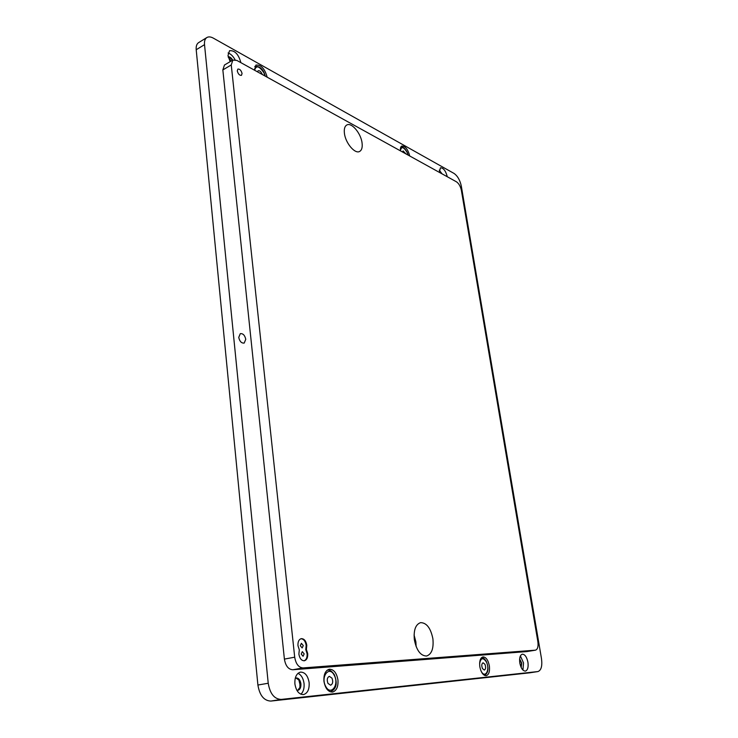 <?xml version="1.0" encoding="UTF-8"?>
<svg xmlns="http://www.w3.org/2000/svg" width="738" height="738" viewBox="0 0 738 738"><rect width="100%" height="100%" fill="white"/><g stroke="black" fill="none" stroke-linecap="round" stroke-linejoin="round"><path stroke-width="1.11" d="M344.434 133.43C343.917 129.03 344.711 126.216 346.842 124.98C351.537 122.121 360.937 133.301 362.054 142.886C362.607 147.351 361.795 150.201 359.609 151.456C355.006 154.27 345.522 143.126 344.434 133.43M414.073 635.021L415.872 641.857L416.14 646.617M414.35 639.726C413.511 630.114 415.595 624.413 420.586 622.641C426.619 622.734 430.715 628.112 432.892 638.767C433.806 648.444 431.702 654.2 426.582 656.027C420.586 655.861 416.509 650.427 414.35 639.726M309.139 682.641C307.884 675.611 304.988 672.106 300.44 672.115C296.436 673.407 294.591 677.355 294.905 683.969C296.141 691.008 299.019 694.55 303.539 694.578C307.626 693.268 309.49 689.292 309.139 682.641M300.883 694.227C303.373 691.847 304.425 688.268 304.047 683.499C303.3 678.323 301.288 674.929 298.004 673.314M527.938 662.244C526.803 657.014 524.939 654.329 522.338 654.182C520.059 655.021 519.211 657.964 519.801 663.001C520.936 668.241 522.799 670.943 525.382 671.11C527.698 670.242 528.546 667.29 527.938 662.244M522.938 670.058L523.537 662.936L520.391 655.907M447.311 176.76L447.302 176.742C445.706 170.81 443.409 167.84 440.411 167.803L439.341 172.351M442.08 173.873L439.221 170.155M240.883 62.656L240.874 62.638C238.559 54.243 234.776 50.267 229.546 50.71L227.987 55.516L230.145 61.669M235.062 59.76C233.079 56.153 230.754 53.883 228.088 52.97M337.949 679.956C336.639 672.835 333.751 669.255 329.286 669.237C325.347 670.528 323.567 674.532 323.945 681.266C325.237 688.397 328.106 691.995 332.552 692.06C336.565 690.75 338.364 686.718 337.949 679.956M489.359 665.842C488.141 660.021 486.01 657.051 482.966 656.912C480.29 657.872 479.239 661.147 479.82 666.728C481.038 672.558 483.169 675.547 486.204 675.704C488.916 674.726 489.967 671.432 489.359 665.842M409.738 155.995L409.738 155.976C407.948 149.316 405.291 146.013 401.767 146.041C400.596 146.705 400.19 148.32 400.531 150.884L400.531 150.903M267.156 77.186L267.156 77.167C264.831 68.708 261.095 64.676 255.948 65.055L254.352 70.101M306.381 649.468L306.796 645.289C305.975 640.824 304.121 638.619 301.233 638.656C298.853 639.459 297.774 641.82 297.977 645.741L299.314 649.874L298.881 654.108C299.683 658.554 301.519 660.778 304.388 660.759C306.824 659.947 307.93 657.558 307.709 653.573L306.381 649.468L305.763 649.588L306.178 645.399C305.431 641.174 303.687 638.951 300.929 638.73M304.074 660.805C306.316 659.809 307.322 657.438 307.091 653.683L305.763 649.588M304.176 653.859L302.322 651.636L301.215 654.043L303.06 656.276L304.176 653.859M303.272 645.556L301.399 643.324L300.301 645.704L302.165 647.946L303.272 645.556M242.064 73.505C241.206 70.378 239.804 68.902 237.867 69.068L237.267 70.903C238.125 74.031 239.527 75.516 241.464 75.35L242.064 73.505M245.763 339.296C244.831 335.255 243.014 333.373 240.302 333.65L238.743 337.404C239.666 341.445 241.483 343.327 244.195 343.069L245.763 339.296M228.328 57.343L231.132 61.079M228.208 56.835L229.619 57.26L232.488 60.285M232.747 60.129C231.271 57.785 229.749 56.651 228.18 56.697M298.696 679.246L299.923 684.255L299.942 688.296M295.929 677.982L299.6 680.547L300.587 683.849L300.458 686.746L297.626 690.417M296.916 690.39L297.792 690.399C300.052 689.67 301.095 687.465 300.91 683.794C300.228 679.901 298.613 677.954 296.086 677.954L295.255 678.25M519.617 659.154L521.462 663.148L521.056 667.226M521.166 667.456L521.738 663.111L519.635 658.905M526.84 651.58L292.765 669.753C288.346 669.412 285.551 665.861 284.398 659.099L222.839 69.916L224.463 65.027L232.848 60.064L231.252 64.962L222.839 69.916M526.526 651.626L535.345 650.178L303.069 667.927L292.765 669.753M284.398 659.099L294.702 657.189L231.252 64.962M232.848 60.064L236.87 60.442L456.444 181.806C458.842 183.485 460.494 186.345 461.379 190.367L537.864 641.636C538.472 646.488 537.688 649.329 535.502 650.16L535.345 650.178M294.702 657.189C295.883 663.997 298.669 667.576 303.069 667.927M281.187 699.421C274.315 699.107 269.997 693.711 268.226 683.25L204.518 44.649C204.223 41.144 205.007 38.773 206.88 37.527C208.605 36.531 210.764 36.734 213.328 38.136L454.036 173.43C457.578 175.939 460.005 180.146 461.305 186.05L541.498 658.702C542.421 666.027 541.231 670.316 537.937 671.562L281.187 699.421L270.855 701.072C263.955 700.768 259.638 695.417 257.903 685.03L196.207 49.75C195.921 46.263 196.714 43.893 198.596 42.638L206.88 37.527M529.312 672.871L270.855 701.072M405.974 153.91L403.096 150.93L402.561 152.028M262.23 74.464L261.852 73.523C260.615 71.318 259.361 70.405 258.106 70.783L257.488 71.835M327.986 683.425L330.606 685.205C332.82 684.043 333.281 681.681 331.98 678.139L329.342 676.349C327.137 677.521 326.685 679.873 327.986 683.425M482.467 668.573L484.331 670.076C485.807 669.172 486.01 667.235 484.949 664.292L483.076 662.789C481.6 663.693 481.397 665.621 482.467 668.573M257.903 685.03L268.226 683.25M196.207 49.75L204.518 44.649M529.081 672.908L537.817 671.58M408.013 155.035L407.072 152.351C403.594 146.788 401.398 146.189 400.485 150.57M265.062 76.023L263.946 72.859C259.269 65.913 256.16 65.036 254.619 70.248M327.026 670.335L327.377 670.252C329.563 669.587 331.879 671.073 334.332 674.707C336.583 680.445 338.124 688.545 330.44 691.709L330.07 691.746M334.194 675.205C329.259 665.196 320.264 676.811 325.726 686.414C330.827 696.46 339.591 684.569 334.194 675.205M480.761 670.362L481.065 670.999C485.032 679.311 490.484 669.68 486.333 661.903C483.076 657.217 480.835 657.789 479.617 663.628M526.683 651.608L535.502 650.16M529.201 672.899L537.937 671.562M400.817 147.065C402.902 146.641 405.014 148.384 407.155 152.296L408.151 155.109M254.758 66.42C258.973 66.051 262.091 68.182 264.121 72.841L265.302 76.152M481.462 657.733C483.076 657.447 484.718 658.73 486.379 661.562C488.98 668.407 488.353 673.019 484.497 675.39"/></g></svg>
